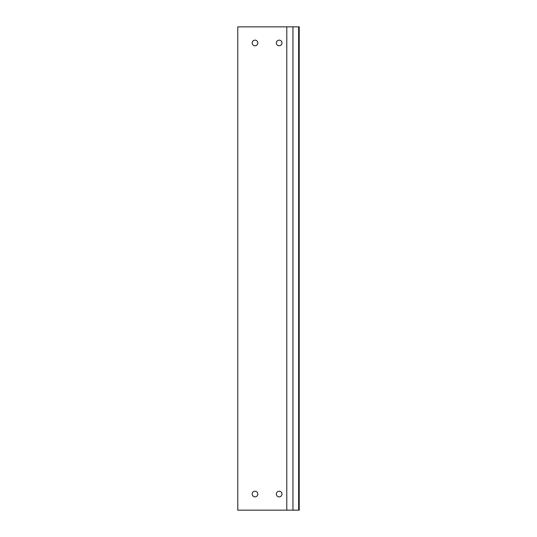 <?xml version="1.0" encoding="UTF-8"?>
<svg xmlns="http://www.w3.org/2000/svg" width="537" height="537" viewBox="0 0 537 537"><rect width="100%" height="100%" fill="white"/><g stroke="black" fill="none" stroke-linecap="round" stroke-linejoin="round"><path stroke-width="0.81" d="M287.261 510.15L286.792 510.15L286.792 26.85L292.954 26.85L292.954 510.15L287.261 510.15M286.792 510.15L237.79 510.15L237.79 26.85L286.792 26.85M257.82 42.96A2.819 2.819 0 0 1 253.592 45.403A2.819 2.819 0 0 1 253.592 40.517A2.819 2.819 0 0 1 257.82 42.96A2.819 2.819 0 0 1 255.001 45.779A2.819 2.819 0 0 1 252.182 42.96A2.819 2.819 0 0 1 255.001 40.141A2.819 2.819 0 0 1 257.82 42.96M257.82 494.04A2.819 2.819 0 0 1 253.592 496.483A2.819 2.819 0 0 1 253.592 491.597A2.819 2.819 0 0 1 257.82 494.04M281.985 42.96A2.819 2.819 0 0 1 277.757 45.403A2.819 2.819 0 0 1 277.757 40.517A2.819 2.819 0 0 1 281.985 42.96M281.985 494.04A2.819 2.819 0 0 1 277.757 496.483A2.819 2.819 0 0 1 277.757 491.597A2.819 2.819 0 0 1 281.985 494.04M298.639 510.15L299.21 510.15L299.21 26.85L298.639 26.85L298.639 510.15L292.954 510.15M292.954 26.85L298.639 26.85"/></g></svg>
